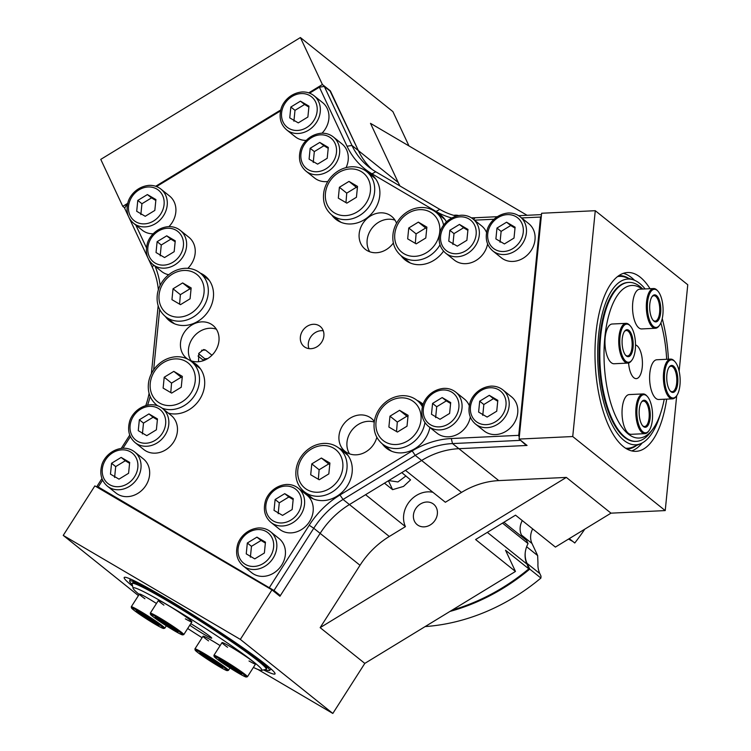 <?xml version="1.0" encoding="UTF-8"?>
<svg xmlns="http://www.w3.org/2000/svg" width="751" height="751" viewBox="0 0 751 751"><rect width="100%" height="100%" fill="white"/><g stroke="black" fill="none" stroke-linecap="round" stroke-linejoin="round"><path stroke-width="1.13" d="M198.489 361.719L198.846 353.317L203.737 349.525L205.502 350.06L211.97 355.232M205.849 359.616L198.658 353.721M401.785 472.604L410.562 479.889L403.522 486.423L392.604 489.661L384.484 483.165M388.699 480.584L397.936 481.954L405.953 475.946M132.636 586.249A89.51 5.679 32.6 0 1 124.197 577.5A89.51 5.679 32.6 0 1 202.676 620.917A89.51 5.679 32.6 0 1 275.044 673.9A89.51 5.679 32.6 0 1 263.563 669.911M634.492 280.264A89.51 36.658 87.3 0 0 623.292 273.355M631.704 450.91A89.51 36.658 87.3 0 0 642.189 442.968M666.681 399.119A89.51 36.658 -92.7 0 1 636.078 451.332A89.51 36.658 -92.7 0 1 595.224 363.662A89.51 36.658 -92.7 0 1 627.611 272.519A89.51 36.658 -92.7 0 1 650.028 288.703M662.241 318.602A89.51 36.658 -92.7 0 1 668.418 359.213M330.102 91.078L358.349 150.576A79.559 68.275 -51.3 0 0 372.064 169.416A79.559 68.275 128.7 0 1 358.349 150.576L330.675 91.538L324.301 86.431L319.382 87.182L347.046 146.229A83.539 71.683 -51.3 0 0 372.017 173.838L436.078 211.453A83.539 71.683 -51.3 0 0 451.661 217.968M432.923 492.299A23.872 20.484 -51.3 0 0 409.408 501.64A23.872 20.484 -51.3 0 0 405.437 526.629L365.568 494.702L349.422 504.559A79.559 68.275 -51.3 0 0 320.142 533.37L279.935 596.266L271.965 589.882L94.87 485.888L63.234 535.397L240.329 639.392L271.965 589.882M275.626 592.811L280.367 595.599L320.142 533.37A79.559 68.275 128.7 0 1 349.422 504.559L421.64 460.485L405.493 470.342L445.362 502.259L461.508 492.412A79.559 68.275 -51.3 0 1 498.767 480.602L458.889 448.685A79.559 68.275 -51.3 0 0 421.64 460.485A79.559 68.275 128.7 0 1 458.889 448.685L526.329 445.493L519.767 439.626M519.082 439.072L572.731 436.538L595.271 210.702L541.621 213.246L519.082 439.072L527.052 445.456L458.889 448.685L452.515 443.578L519.945 440.386M216.372 329.22A21.084 18.09 -51.3 0 0 193.589 336.889A21.084 18.09 -51.3 0 0 191.083 360.799A21.084 18.09 -51.3 0 1 193.589 336.889A21.084 18.09 -51.3 0 1 216.372 329.22M358.311 424.446A21.084 18.09 -51.3 0 0 349.572 453.857A21.084 18.09 -51.3 0 1 351.844 430.257A21.084 18.09 -51.3 0 1 374.223 422.071A21.084 18.09 -51.3 0 0 358.311 424.446M395.026 220.193A21.084 18.09 -51.3 0 0 372.243 227.863A21.084 18.09 -51.3 0 0 369.736 251.773A21.084 18.09 -51.3 0 1 370.722 229.984A21.084 18.09 -51.3 0 1 395.026 220.193M124.807 207.989L122.77 206.356L127.754 203.314M155.692 186.267L280.808 109.909M308.745 92.861L322.404 84.525L330.384 90.909M527.08 215.284L370.496 123.342L398.218 182.502A79.559 68.275 -51.3 0 0 399.992 186.004M595.271 210.702L687.766 284.76L679.148 371.182M280.367 595.599L273.984 590.493L313.758 528.253L360.011 565.287A79.559 68.275 -51.3 0 1 389.3 536.477L405.437 526.629M240.329 639.392L332.824 713.45L364.808 663.396L320.151 627.648L566.338 477.411L498.767 480.602M360.011 565.287L320.151 627.648M503.893 522.264L526.582 540.438L528.056 543.583A23.872 20.484 -51.3 0 0 526.986 564.123L528.807 568.854L505.517 550.22L515.468 571.455L475.599 539.528L515.524 515.167L555.402 547.085L610.995 513.158L566.338 477.411M528.056 543.583L502.494 523.118M322.404 84.525L300.4 37.55L392.895 111.608L408.985 145.938M515.468 571.455L364.808 663.396M332.824 713.45L257.79 669.385M676.698 395.702L665.226 510.586L610.995 513.158M528.807 568.854A198.912 170.674 128.7 0 1 452.074 610.141M522.283 520.574A16.306 13.997 -51.3 0 0 523.353 537.857M205.427 359.823A23.872 20.484 -51.3 0 0 202.714 359.767L198.001 355.993M300.4 37.55L100.765 159.381L122.77 206.356M665.226 510.586L572.731 436.538M430.304 524.911A13.124 11.265 128.7 0 1 417.199 524.686A13.124 11.265 128.7 0 1 416.608 507.404A13.124 11.265 128.7 0 1 433.609 504.193A13.124 11.265 128.7 0 1 430.304 524.911M138.419 595.599L63.234 535.397M453.773 215.349A13.124 11.265 128.7 0 1 458.542 215.518M645.1 288.938A82.976 33.983 87.3 0 0 633.168 279.776A82.976 33.983 87.3 0 0 597.984 342.963A82.976 33.983 87.3 0 0 624.006 440.424A82.976 33.983 87.3 0 0 640.922 443.578A82.976 33.983 87.3 0 0 660.429 413.782M642.762 289.051A79.559 32.584 87.3 0 0 628.803 282.414L628.08 282.451A79.559 32.584 87.3 0 0 599.129 349.741A79.559 32.584 87.3 0 0 624.334 437.204A79.559 32.584 87.3 0 0 635.609 441.4L636.332 441.363A79.559 32.584 87.3 0 0 650.544 432.21L652.732 429.262A76.377 31.289 -92.7 0 1 617.435 419.8A76.377 31.289 -92.7 0 1 604.855 337.237A76.377 31.289 -92.7 0 1 642.161 289.079M655.445 328.271L641.673 328.929A19.892 8.148 -92.7 0 1 638.848 327.877A19.892 8.148 -92.7 0 1 632.549 306.014A19.892 8.148 -92.7 0 1 639.786 289.191L653.567 288.534A19.892 8.148 87.3 0 0 646.536 302.024A19.892 8.148 87.3 0 0 655.445 328.271A19.892 8.148 87.3 0 0 659.002 325.99L659.547 325.249A19.094 7.82 -92.7 0 1 650.723 322.883A19.094 7.82 -92.7 0 1 647.578 302.24A19.094 7.82 -92.7 0 1 657.932 291.163A19.094 7.82 -92.7 0 1 663.039 308.004A19.094 7.82 -92.7 0 1 659.547 325.249M644.931 433.665L631.15 434.313A19.892 8.148 -92.7 0 1 628.334 433.261A19.892 8.148 -92.7 0 1 622.035 411.398A19.892 8.148 -92.7 0 1 629.272 394.575L643.044 393.928A19.892 8.148 87.3 0 0 636.013 407.408A19.892 8.148 87.3 0 0 644.931 433.665A19.892 8.148 87.3 0 0 648.479 431.374L649.024 430.633A19.094 7.82 -92.7 0 1 640.199 428.267A19.094 7.82 -92.7 0 1 637.055 407.633A19.094 7.82 -92.7 0 1 647.409 396.547A19.094 7.82 -92.7 0 1 652.525 413.388A19.094 7.82 -92.7 0 1 649.024 430.633M627.864 363.09L614.083 363.747A19.892 8.148 -92.7 0 1 611.267 362.695A19.892 8.148 -92.7 0 1 604.968 340.832A19.892 8.148 -92.7 0 1 612.206 324.01L625.977 323.352A19.892 8.148 87.3 0 0 618.946 336.842A19.892 8.148 87.3 0 0 627.864 363.09A19.892 8.148 87.3 0 0 631.413 360.809L631.957 360.067A19.094 7.82 -92.7 0 1 623.133 357.701A19.094 7.82 -92.7 0 1 619.988 337.058A19.094 7.82 -92.7 0 1 630.342 325.981A19.094 7.82 -92.7 0 1 635.459 342.822A19.094 7.82 -92.7 0 1 631.957 360.067M672.511 398.847L658.74 399.494A19.892 8.148 -92.7 0 1 655.923 398.443A19.892 8.148 -92.7 0 1 649.615 376.58A19.892 8.148 -92.7 0 1 656.853 359.757L670.634 359.109A19.892 8.148 87.3 0 0 663.602 372.59A19.892 8.148 87.3 0 0 672.511 398.847A19.892 8.148 87.3 0 0 676.069 396.556L676.613 395.815A19.094 7.82 -92.7 0 1 667.789 393.449A19.094 7.82 -92.7 0 1 664.644 372.815A19.094 7.82 -92.7 0 1 674.999 361.729A19.094 7.82 -92.7 0 1 680.115 378.57A19.094 7.82 -92.7 0 1 676.613 395.815M635.506 344.944A16.907 6.928 -92.7 0 1 642.415 364.639A16.907 6.928 -92.7 0 1 634.454 378.147A16.907 6.928 -92.7 0 1 633.872 377.753A16.907 6.928 -92.7 0 1 628.606 362.977M628.803 282.414A79.559 32.584 87.3 0 0 600.678 336.354A79.559 32.584 87.3 0 0 636.332 441.363M660.889 322.883A76.377 31.289 -92.7 0 1 666.672 359.297M664.222 399.241A76.377 31.289 -92.7 0 1 652.732 429.262M622.222 338.851A13.527 5.539 87.3 0 0 625.733 355.383A13.527 5.539 87.3 0 0 633.177 342.925A13.527 5.539 87.3 0 0 624.588 331.238A13.527 5.539 87.3 0 0 622.222 338.851M624.316 331.632A12.729 5.21 -92.7 0 1 626.315 330.506A12.729 5.21 -92.7 0 1 632.126 342.982A12.729 5.21 -92.7 0 1 627.517 355.936A12.729 5.21 -92.7 0 1 625.423 355.016M630.342 325.981L629.732 325.296A19.892 8.148 87.3 0 0 625.977 323.352M639.289 409.417A13.527 5.539 87.3 0 0 642.8 425.948A13.527 5.539 87.3 0 0 650.244 413.501A13.527 5.539 87.3 0 0 641.654 401.804A13.527 5.539 87.3 0 0 639.289 409.417M641.382 402.198A12.729 5.21 -92.7 0 1 643.382 401.081A12.729 5.21 -92.7 0 1 649.193 413.548A12.729 5.21 -92.7 0 1 644.593 426.512A12.729 5.21 -92.7 0 1 642.49 425.582M647.409 396.547L646.799 395.871A19.892 8.148 87.3 0 0 643.044 393.928M666.879 374.599A13.527 5.539 87.3 0 0 670.39 391.13A13.527 5.539 87.3 0 0 677.834 378.682A13.527 5.539 87.3 0 0 669.244 366.986A13.527 5.539 87.3 0 0 666.879 374.599M668.972 367.38A12.729 5.21 -92.7 0 1 670.972 366.263A12.729 5.21 -92.7 0 1 676.782 378.729A12.729 5.21 -92.7 0 1 672.173 391.693A12.729 5.21 -92.7 0 1 670.08 390.764M674.999 361.729L674.389 361.053A19.892 8.148 87.3 0 0 670.634 359.109M649.812 304.033A13.527 5.539 87.3 0 0 653.314 320.564A13.527 5.539 87.3 0 0 660.767 308.107A13.527 5.539 87.3 0 0 652.178 296.42A13.527 5.539 87.3 0 0 649.812 304.033M651.906 296.814A12.729 5.21 -92.7 0 1 653.905 295.687A12.729 5.21 -92.7 0 1 659.716 308.163A12.729 5.21 -92.7 0 1 655.107 321.128A12.729 5.21 -92.7 0 1 653.013 320.198M657.932 291.163L657.322 290.477A19.892 8.148 87.3 0 0 653.567 288.534M265.206 669.554A82.976 5.266 -147.4 0 0 269.459 670.465A82.976 5.266 -147.4 0 0 202.46 621.265A82.976 5.266 -147.4 0 0 129.66 581.124A82.976 5.266 -147.4 0 0 132.27 584.597M261.545 670.352L265.929 669.404A79.559 5.05 -147.4 0 0 266.239 669.216L266.661 668.55A79.559 5.05 -147.4 0 0 202.338 621.443A79.559 5.05 -147.4 0 0 132.58 582.86L132.148 583.527A79.559 5.05 -147.4 0 0 132.11 583.884L133.087 588.258A76.377 4.844 32.6 0 1 166.863 604.536A76.377 4.844 32.6 0 1 233.308 647.033A76.377 4.844 32.6 0 1 261.545 670.352A76.377 4.844 32.6 0 1 253.387 667.432M227.553 647.278A19.892 1.258 32.6 0 1 224.051 644.649A19.892 1.258 32.6 0 1 222.043 642.603A19.892 1.258 32.6 0 1 239.485 652.253A19.892 1.258 32.6 0 1 255.565 664.025A19.892 1.258 32.6 0 1 249.013 660.983M144.915 598.744A19.892 1.258 32.6 0 1 141.404 596.116A19.892 1.258 32.6 0 1 139.404 594.069A19.892 1.258 32.6 0 1 156.471 603.475M163.906 605.137A19.892 1.258 32.6 0 1 160.395 602.509A19.892 1.258 32.6 0 1 158.395 600.462A19.892 1.258 32.6 0 1 175.837 610.112A19.892 1.258 32.6 0 1 191.918 621.884A19.892 1.258 32.6 0 1 185.356 618.843M208.562 640.885A19.892 1.258 32.6 0 1 205.051 638.256A19.892 1.258 32.6 0 1 203.052 636.21A19.892 1.258 32.6 0 1 220.118 645.616M190.782 623.668A16.907 1.07 32.6 0 1 211.744 638.115A16.907 1.07 32.6 0 1 204.3 634.492A16.907 1.07 32.6 0 1 189.778 625.226M266.239 669.216A79.559 5.05 -147.4 0 0 234.716 643.87A79.559 5.05 -147.4 0 0 167.295 600.838A79.559 5.05 -147.4 0 0 132.148 583.527M202.094 637.712A76.377 4.844 32.6 0 1 187.684 628.503M139.17 594.435A76.377 4.844 32.6 0 1 133.087 588.258M161.183 620.213A13.527 0.854 -147.4 0 0 155.26 617.238A13.527 0.854 -147.4 0 0 166.14 625.273A13.527 0.854 -147.4 0 0 178.006 631.779A13.527 0.854 -147.4 0 0 161.183 620.213M176.551 630.38A12.729 0.807 32.6 0 1 166.6 624.569A12.729 0.807 32.6 0 1 157.137 617.97M158.949 618.42A19.094 1.211 32.6 0 1 175.565 629.047A19.094 1.211 32.6 0 1 182.624 634.877A19.094 1.211 32.6 0 1 165.952 625.574A19.094 1.211 32.6 0 1 150.51 614.356A19.094 1.211 32.6 0 1 158.949 618.42M182.624 634.877L183.713 634.642A19.892 1.258 -147.4 0 0 183.788 634.595A19.892 1.258 -147.4 0 0 175.912 628.258A19.892 1.258 -147.4 0 0 159.062 617.5A19.892 1.258 -147.4 0 0 150.275 613.173A19.892 1.258 -147.4 0 0 150.266 613.267L150.51 614.356M142.183 613.82A13.527 0.854 -147.4 0 0 136.269 610.845A13.527 0.854 -147.4 0 0 147.149 618.89A13.527 0.854 -147.4 0 0 159.015 625.386A13.527 0.854 -147.4 0 0 142.183 613.82M157.56 623.987A12.729 0.807 32.6 0 1 147.6 618.176A12.729 0.807 32.6 0 1 138.146 611.586M139.958 612.037A19.094 1.211 32.6 0 1 156.565 622.663A19.094 1.211 32.6 0 1 163.624 628.493A19.094 1.211 32.6 0 1 146.961 619.181A19.094 1.211 32.6 0 1 131.509 607.963A19.094 1.211 32.6 0 1 139.958 612.037M163.624 628.493L164.722 628.249A19.892 1.258 -147.4 0 0 164.798 628.202A19.892 1.258 -147.4 0 0 156.921 621.866A19.892 1.258 -147.4 0 0 140.061 611.107A19.892 1.258 -147.4 0 0 131.275 606.78A19.892 1.258 -147.4 0 0 131.265 606.874L131.509 607.963M205.84 655.961A13.527 0.854 -147.4 0 0 199.916 652.985A13.527 0.854 -147.4 0 0 210.796 661.03A13.527 0.854 -147.4 0 0 222.662 667.526A13.527 0.854 -147.4 0 0 205.84 655.961M221.207 666.128A12.729 0.807 32.6 0 1 211.247 660.317A12.729 0.807 32.6 0 1 201.794 653.727M203.605 654.177A19.094 1.211 32.6 0 1 220.212 664.804A19.094 1.211 32.6 0 1 227.271 670.634A19.094 1.211 32.6 0 1 210.609 661.321A19.094 1.211 32.6 0 1 195.157 650.103A19.094 1.211 32.6 0 1 203.605 654.177M227.271 670.634L228.37 670.39A19.892 1.258 -147.4 0 0 228.445 670.343A19.892 1.258 -147.4 0 0 220.569 664.006A19.892 1.258 -147.4 0 0 203.709 653.248A19.892 1.258 -147.4 0 0 194.922 648.92A19.892 1.258 -147.4 0 0 194.913 649.014L195.157 650.103M224.831 662.354A13.527 0.854 -147.4 0 0 218.907 659.378A13.527 0.854 -147.4 0 0 229.787 667.414A13.527 0.854 -147.4 0 0 241.653 673.919A13.527 0.854 -147.4 0 0 224.831 662.354M240.198 672.52A12.729 0.807 32.6 0 1 230.247 666.71A12.729 0.807 32.6 0 1 220.794 660.11M222.596 660.561A19.094 1.211 32.6 0 1 239.212 671.187A19.094 1.211 32.6 0 1 246.272 677.017A19.094 1.211 32.6 0 1 229.599 667.714A19.094 1.211 32.6 0 1 214.157 656.496A19.094 1.211 32.6 0 1 222.596 660.561M246.272 677.017L247.361 676.782A19.892 1.258 -147.4 0 0 247.445 676.735A19.892 1.258 -147.4 0 0 239.56 670.399A19.892 1.258 -147.4 0 0 222.709 659.641A19.892 1.258 -147.4 0 0 213.922 655.313A19.892 1.258 -147.4 0 0 213.913 655.407L214.157 656.496M376.833 437.307A21.084 18.09 128.7 0 1 345.047 451.342A21.084 18.09 128.7 0 1 344.099 423.573A21.084 18.09 128.7 0 1 371.398 418.42A21.084 18.09 128.7 0 1 374.308 421.48M187.928 359.25A21.084 18.09 128.7 0 1 186.567 358.274A21.084 18.09 128.7 0 1 185.619 330.506A21.084 18.09 128.7 0 1 212.918 325.361A21.084 18.09 128.7 0 1 217.321 347.3A21.084 18.09 128.7 0 1 197.748 361.766A21.084 18.09 128.7 0 1 189.28 360.02M393.355 242.986A21.084 18.09 128.7 0 1 365.221 249.248A21.084 18.09 128.7 0 1 362.752 223.601A21.084 18.09 128.7 0 1 391.571 216.326A21.084 18.09 128.7 0 1 396.547 223.263M302.55 330.872A12.898 11.068 128.7 0 1 320.179 326.422A12.898 11.068 128.7 0 1 320.761 343.414A12.898 11.068 128.7 0 1 304.061 346.558A12.898 11.068 128.7 0 1 302.55 330.872M323.259 330.759A12.898 11.068 -51.3 0 0 310.52 337.255A12.898 11.068 -51.3 0 0 308.952 348.614M203.399 275.617A28.641 24.576 128.7 0 1 206.732 277.391M171.05 321.954A28.641 24.576 128.7 0 1 168.59 319.091M200.207 273.064A28.641 24.576 128.7 0 1 205.201 276.039A28.641 24.576 128.7 0 1 206.478 313.758A28.641 24.576 128.7 0 1 169.397 320.752A28.641 24.576 128.7 0 1 165.398 316.537A27.843 23.891 -51.3 0 0 191.777 317.87A27.843 23.891 -51.3 0 0 208.205 293.622A27.843 23.891 -51.3 0 0 200.235 273.082C195.88 269.675 190.81 268.079 185.009 268.304C177.236 268.83 170.515 272.191 164.854 278.386C160.996 282.789 158.545 287.783 157.494 293.359C156.03 303.01 158.668 310.736 165.427 316.556L173.077 322.686A27.843 23.891 128.7 0 0 174.711 323.869M369.764 174.091A28.641 24.576 128.7 0 1 373.097 175.865M337.415 220.428A28.641 24.576 128.7 0 1 334.955 217.565M366.572 171.528A28.641 24.576 128.7 0 1 371.557 174.504A28.641 24.576 128.7 0 1 372.843 212.223A28.641 24.576 128.7 0 1 335.753 219.226A28.641 24.576 128.7 0 1 331.764 215.011M439.119 214.814A28.641 24.576 128.7 0 1 442.452 216.588M406.77 261.151A28.641 24.576 128.7 0 1 404.31 258.288M435.927 212.261A28.641 24.576 128.7 0 1 440.912 215.237A28.641 24.576 128.7 0 1 446.423 221.883M443.55 251.144A28.641 24.576 128.7 0 1 405.108 259.949A28.641 24.576 128.7 0 1 401.118 255.734M420.335 403.005A28.641 24.576 128.7 0 1 423.113 404.432M387.985 449.342A28.641 24.576 128.7 0 1 385.526 446.479M417.143 400.452A28.641 24.576 128.7 0 1 422.128 403.418A28.641 24.576 128.7 0 1 423.16 404.301M429.882 427.488A28.641 24.576 128.7 0 1 412.092 450.178A28.641 24.576 128.7 0 1 386.333 448.14A28.641 24.576 128.7 0 1 382.334 443.925A27.843 23.891 -51.3 0 0 408.009 445.625A27.843 23.891 -51.3 0 0 424.944 422.56M194.575 364.057A28.641 24.576 128.7 0 1 197.907 365.831M191.383 361.503A28.641 24.576 128.7 0 1 196.368 364.479A28.641 24.576 128.7 0 1 199.719 399.316A28.641 24.576 128.7 0 1 168.299 413.125M156.997 405.549A28.641 24.576 128.7 0 1 156.574 404.977A27.843 23.891 -51.3 0 0 157.607 405.756M309.806 497.059A28.641 24.576 128.7 0 1 307.347 494.196M342.156 450.713A28.641 24.576 128.7 0 1 345.479 452.487M348.145 455.641A27.843 23.891 128.7 0 0 346.643 454.308L338.983 448.178C334.636 444.77 329.558 443.184 323.765 443.409C315.993 443.935 309.271 447.286 303.601 453.482C299.743 457.894 297.293 462.888 296.251 468.455C294.777 478.105 297.424 485.841 304.174 491.661A27.843 23.891 -51.3 0 0 330.534 492.975A27.843 23.891 -51.3 0 0 346.962 468.718A27.843 23.891 -51.3 0 0 338.983 448.178A28.641 24.576 128.7 0 1 343.949 451.135A28.641 24.576 128.7 0 1 347.3 485.972A28.641 24.576 128.7 0 1 308.145 495.857A28.641 24.576 128.7 0 1 304.155 491.642M521.616 217.94L540.523 217.048L541.349 216.006M541.49 214.608L518.641 215.687M497.2 216.701L475.054 217.752A79.559 68.275 128.7 0 1 471.365 217.828M474.491 220.174L493.97 219.245M456.336 216.025A79.559 68.275 128.7 0 1 439.814 209.379L375.753 171.763A79.559 68.275 128.7 0 1 368.788 166.966A79.559 68.275 128.7 0 1 351.966 145.469L324.301 86.431M519.241 437.457L518.734 435.345L540.523 217.048M526.329 445.493L526.385 444.921M127.154 206.572L126.393 204.957L124.666 208.262L128.421 216.279M129.228 218.006L147.75 257.537M148.557 259.264L152.331 267.309A79.559 68.275 128.7 0 1 158.358 289.848M146.483 247.83L135.809 225.047M160.141 285.38A83.539 71.683 -51.3 0 0 155.063 266.239M153.645 369.858L159.672 309.478M158.161 305.76L151.373 373.698M149.092 393.355A79.559 68.275 128.7 0 1 145.807 405.531M147.6 405.089A83.539 71.683 -51.3 0 0 150.162 396.453M101.958 478.565L96.888 486.498L98.25 486.958L102.615 480.124M123.004 448.206L130.411 436.631M129.754 435.073L121.277 448.347M99.611 488.676L96.888 486.498M98.25 486.958L273.984 590.493M518.734 435.345L451.295 438.537A83.539 71.683 -51.3 0 0 412.177 450.929L339.968 494.993A83.539 71.683 -51.3 0 0 309.215 525.249L269.44 587.479M309.215 525.249L313.758 528.253A79.559 68.275 128.7 0 1 343.047 499.453L415.256 455.378A79.559 68.275 128.7 0 1 452.515 443.578L451.295 438.537M319.382 87.182L309.581 93.162M280.583 110.866L156.527 186.567M127.529 204.272L126.393 204.957M391.647 451.248A27.843 23.891 128.7 0 1 390.013 450.074L382.362 443.944C375.603 438.124 372.965 430.389 374.43 420.748C375.481 415.172 377.931 410.177 381.79 405.775C387.45 399.579 394.172 396.218 401.945 395.693C407.746 395.467 412.815 397.063 417.171 400.471L422.907 405.061M388.887 427.047L389.966 416.185L399.57 410.318L408.093 415.322L407.014 426.192L397.401 432.05L388.887 427.047M399.57 410.318L406.911 416.195L397.307 422.053L396.537 431.543M397.307 422.053L389.966 416.185M407.943 416.833L406.911 416.195M200.235 273.082L207.886 279.212A27.843 23.891 128.7 0 1 209.398 280.545M171.951 299.658L173.03 288.797L182.643 282.93L191.158 287.933L190.078 298.804L180.475 304.662L171.951 299.658M182.643 282.93L189.975 288.806L180.371 294.664L179.602 304.155M180.371 294.664L173.03 288.797M191.007 289.445L189.975 288.806M341.076 222.334A27.843 23.891 128.7 0 1 339.443 221.16L331.792 215.03A27.843 23.891 -51.3 0 0 358.143 216.344A27.843 23.891 -51.3 0 0 374.571 192.087A27.843 23.891 -51.3 0 0 366.601 171.557C362.245 168.149 357.176 166.553 351.374 166.778C343.601 167.304 336.88 170.665 331.219 176.861C327.361 181.263 324.901 186.257 323.859 191.834C322.395 201.475 325.033 209.21 331.792 215.03M366.601 171.557L374.251 177.687A27.843 23.891 128.7 0 1 375.753 179.01M338.316 198.133L339.396 187.271L348.999 181.404L357.523 186.408L356.434 197.269L346.831 203.136L338.316 198.133M348.999 181.404L356.34 187.281L346.737 193.138L345.967 202.629M346.737 193.138L339.396 187.271M357.373 187.91L356.34 187.281M410.431 263.066A27.843 23.891 128.7 0 1 408.797 261.883L401.147 255.753A27.843 23.891 -51.3 0 0 440.002 244.835M443.588 225.197A27.843 23.891 -51.3 0 0 435.955 212.28L443.606 218.41A27.843 23.891 128.7 0 1 445.108 219.743M407.671 238.856L408.751 227.994L418.354 222.127L426.878 227.131L425.789 238.001L416.185 243.859L407.671 238.856M418.354 222.127L425.695 228.004L416.092 233.871L415.322 243.352M416.092 233.871L408.751 227.994M426.728 228.642L425.695 228.004M162.056 408.14A27.843 23.891 -51.3 0 0 199.381 382.062A27.843 23.891 -51.3 0 0 191.411 361.522L199.062 367.652A27.843 23.891 128.7 0 1 200.564 368.976M163.127 388.098L164.206 377.237L173.81 371.37L182.333 376.373L181.244 387.244L171.641 393.102L163.127 388.098M173.81 371.37L181.151 377.246L171.547 383.104L170.777 392.595M171.547 383.104L164.206 377.237M182.183 377.884L181.151 377.246M313.458 498.964A27.843 23.891 128.7 0 1 311.834 497.791L304.174 491.661M310.698 474.763L311.787 463.893L321.39 458.035L329.914 463.038L328.825 473.9L319.222 479.767L310.698 474.763M321.39 458.035L328.731 463.911L319.119 469.769L318.349 479.251M319.119 469.769L311.787 463.893M329.764 464.54L328.731 463.911M502.851 389.882L511.459 396.781A21.882 18.775 128.7 0 1 517.721 412.919A21.882 18.775 128.7 0 1 504.813 431.975A21.882 18.775 128.7 0 1 484.113 430.943L475.496 424.043A21.882 18.775 -51.3 0 0 496.204 425.075A21.882 18.775 -51.3 0 0 509.112 406.019A21.882 18.775 -51.3 0 0 502.851 389.882C499.443 387.216 495.463 385.967 490.901 386.136C477.927 387.413 470.83 397.814 469.713 403.907C467.77 412.252 469.694 418.964 475.496 424.043M478.612 412.064L479.692 401.194L489.295 395.336L497.819 400.339L496.74 411.201L487.127 417.068L478.612 412.064M489.295 395.336L493.445 398.65L483.841 404.517L482.762 415.378M483.841 404.517L479.692 401.194M497.725 401.241L493.445 398.65M180.278 230.369C176.87 227.694 172.89 226.445 168.327 226.624C155.354 227.9 148.257 238.302 147.14 244.394C145.196 252.74 147.121 259.452 152.922 264.53A21.882 18.775 -51.3 0 0 173.631 265.563A21.882 18.775 -51.3 0 0 186.539 246.506A21.882 18.775 -51.3 0 0 180.278 230.369L188.886 237.269A21.882 18.775 128.7 0 1 195.147 253.397A21.882 18.775 128.7 0 1 187.834 268.332M168.684 274.725A21.882 18.775 128.7 0 1 161.54 271.421L152.922 264.53M156.039 252.543L157.119 241.681L166.731 235.823L175.246 240.827L174.166 251.688L164.563 257.546L156.039 252.543M166.731 235.823L170.871 239.137L161.268 245.004L160.188 255.866M161.268 245.004L157.119 241.681M175.161 241.728L170.871 239.137M333.331 136.964C329.924 134.288 325.943 133.04 321.381 133.218C308.408 134.485 301.311 144.896 300.193 150.989C298.25 159.334 300.175 166.046 305.976 171.125A21.882 18.775 -51.3 0 0 326.685 172.157A21.882 18.775 -51.3 0 0 339.593 153.101A21.882 18.775 -51.3 0 0 333.331 136.964L341.94 143.863A21.882 18.775 128.7 0 1 348.201 159.991A21.882 18.775 128.7 0 1 346.089 167.586M327.802 181.498A21.882 18.775 128.7 0 1 314.594 178.015L305.976 171.125M309.093 159.137L310.172 148.276L319.785 142.418L328.3 147.412L327.22 158.283L317.617 164.14L309.093 159.137M319.785 142.418L323.925 145.732L314.322 151.599L313.242 162.46M314.322 151.599L310.172 148.276M328.215 148.322L323.925 145.732M313.993 95.706C310.585 93.03 306.605 91.782 302.052 91.96C289.069 93.227 281.982 103.638 280.855 109.73C278.912 118.076 280.846 124.788 286.647 129.867A21.882 18.775 -51.3 0 0 307.347 130.899A21.882 18.775 -51.3 0 0 320.255 111.843A21.882 18.775 -51.3 0 0 313.993 95.706L322.611 102.605A21.882 18.775 128.7 0 1 328.872 118.733A21.882 18.775 128.7 0 1 322.019 133.199M306.22 140.399A21.882 18.775 128.7 0 1 295.256 136.757L286.647 129.867M289.755 117.879L290.844 107.017L300.447 101.16L308.971 106.154L307.882 117.025L298.278 122.882L289.755 117.879M300.447 101.16L304.596 104.473L294.993 110.341L293.904 121.202M294.993 110.341L290.844 107.017M308.877 107.064L304.596 104.473M160.939 189.111C157.532 186.436 153.551 185.187 148.998 185.366C136.015 186.642 128.928 197.044 127.801 203.136C125.858 211.482 127.792 218.194 133.594 223.272A21.882 18.775 -51.3 0 0 154.293 224.305A21.882 18.775 -51.3 0 0 167.201 205.248A21.882 18.775 -51.3 0 0 160.939 189.111L169.557 196.011A21.882 18.775 128.7 0 1 175.818 212.139A21.882 18.775 128.7 0 1 168.966 226.605M153.166 233.805A21.882 18.775 128.7 0 1 142.202 230.163L133.594 223.272M136.701 211.284L137.79 200.423L147.393 194.565L155.917 199.569L154.828 210.43L145.225 216.288L136.701 211.284M147.393 194.565L151.542 197.879L141.939 203.746L140.85 214.608M141.939 203.746L137.79 200.423M155.823 200.47L151.542 197.879M487.606 243.915A21.882 18.775 128.7 0 1 474.106 261.517A21.882 18.775 128.7 0 1 454.261 260.034L445.653 253.143A21.882 18.775 -51.3 0 0 466.362 254.176A21.882 18.775 -51.3 0 0 479.269 235.119A21.882 18.775 -51.3 0 0 472.999 218.982C469.6 216.307 465.611 215.058 461.058 215.237C448.075 216.504 440.987 226.915 439.87 233.007C437.917 241.353 439.851 248.065 445.653 253.143M472.999 218.982L481.616 225.882A21.882 18.775 128.7 0 1 486.582 232.566M448.769 241.155L449.849 230.294L459.452 224.427L467.976 229.43L466.887 240.301L457.284 246.159L448.769 241.155M459.452 224.427L463.602 227.75L453.998 233.617L452.909 244.479M453.998 233.617L449.849 230.294M467.882 230.341L463.602 227.75M470.323 417.049A21.882 18.775 128.7 0 1 456.824 434.651A21.882 18.775 128.7 0 1 436.979 433.167L428.37 426.277A21.882 18.775 -51.3 0 0 449.079 427.31A21.882 18.775 -51.3 0 0 461.987 408.253A21.882 18.775 -51.3 0 0 455.716 392.116C452.318 389.44 448.328 388.192 443.775 388.37C430.802 389.647 423.705 400.048 422.588 406.141C420.644 414.486 422.569 421.198 428.37 426.277M455.716 392.116L464.334 399.016A21.882 18.775 128.7 0 1 469.3 405.709M431.487 414.289L432.567 403.428L442.17 397.57L450.694 402.574L449.614 413.435L440.002 419.293L431.487 414.289M442.17 397.57L446.319 400.884L436.716 406.751L435.627 417.612M436.716 406.751L432.567 403.428M450.6 403.475L446.319 400.884M520.124 216.748L528.742 223.648A21.882 18.775 128.7 0 1 535.003 239.785A21.882 18.775 128.7 0 1 522.095 258.842A21.882 18.775 128.7 0 1 501.386 257.809L492.778 250.909A21.882 18.775 -51.3 0 0 513.487 251.942A21.882 18.775 -51.3 0 0 526.395 232.885A21.882 18.775 -51.3 0 0 520.124 216.748C516.726 214.082 512.736 212.833 508.183 213.002C495.209 214.279 488.112 224.68 486.995 230.773C485.052 239.118 486.977 245.83 492.778 250.909M495.895 238.931L496.974 228.06L506.578 222.202L515.102 227.206L514.013 238.067L504.409 243.934L495.895 238.931M506.578 222.202L510.727 225.516L501.124 231.383L500.035 242.244M501.124 231.383L496.974 228.06M515.008 228.107L510.727 225.516M298.269 488.206L306.887 495.097A21.882 18.775 128.7 0 1 313.148 511.234A21.882 18.775 128.7 0 1 300.24 530.29A21.882 18.775 128.7 0 1 279.532 529.258L270.923 522.367A21.882 18.775 -51.3 0 0 291.623 523.4A21.882 18.775 -51.3 0 0 304.53 504.343A21.882 18.775 -51.3 0 0 298.269 488.206C294.861 485.531 290.881 484.282 286.328 484.461C273.345 485.728 266.258 496.139 265.131 502.231C263.188 510.577 265.122 517.289 270.923 522.367M274.031 510.38L275.119 499.518L284.723 493.651L293.247 498.655L292.158 509.525L282.554 515.383L274.031 510.38M284.723 493.651L288.872 496.974L279.269 502.832L278.18 513.703M279.269 502.832L275.119 499.518M293.153 499.565L288.872 496.974M270.482 531.699L279.09 538.589A21.882 18.775 128.7 0 1 285.352 554.726A21.882 18.775 128.7 0 1 272.444 573.783A21.882 18.775 128.7 0 1 251.745 572.75L243.127 565.86A21.882 18.775 -51.3 0 0 263.836 566.892A21.882 18.775 -51.3 0 0 276.743 547.836A21.882 18.775 -51.3 0 0 270.482 531.699C267.074 529.023 263.085 527.775 258.532 527.953C245.558 529.22 238.461 539.631 237.344 545.714C235.401 554.069 237.325 560.781 243.127 565.86M246.244 553.872L247.323 543.011L256.926 537.143L265.45 542.147L264.371 553.008L254.758 558.875L246.244 553.872M256.926 537.143L261.076 540.467L251.472 546.324L250.383 557.195M251.472 546.324L247.323 543.011M265.356 543.057L261.076 540.467M134.701 451.971L143.319 458.861A21.882 18.775 128.7 0 1 149.58 474.998A21.882 18.775 128.7 0 1 136.673 494.055A21.882 18.775 128.7 0 1 115.964 493.022L107.355 486.132A21.882 18.775 -51.3 0 0 128.064 487.164A21.882 18.775 -51.3 0 0 140.972 468.108A21.882 18.775 -51.3 0 0 134.701 451.971C131.303 449.295 127.313 448.047 122.76 448.225C109.777 449.492 102.69 459.903 101.573 465.986C99.62 474.341 101.554 481.053 107.355 486.132M110.472 474.144L111.552 463.273L121.155 457.415L129.679 462.419L128.59 473.28L118.987 479.147L110.472 474.144M121.155 457.415L125.304 460.738L115.701 466.596L114.612 477.467M115.701 466.596L111.552 463.273M129.585 463.329L125.304 460.738M162.498 408.478L171.106 415.369A21.882 18.775 128.7 0 1 177.377 431.506A21.882 18.775 128.7 0 1 164.469 450.562A21.882 18.775 128.7 0 1 143.76 449.53L135.152 442.639A21.882 18.775 -51.3 0 0 155.851 443.672A21.882 18.775 -51.3 0 0 168.759 424.615A21.882 18.775 -51.3 0 0 162.498 408.478C159.09 405.803 155.11 404.554 150.547 404.733C137.574 406 130.477 416.411 129.36 422.503C127.417 430.849 129.341 437.561 135.152 442.639M138.259 430.652L139.348 419.79L148.951 413.923L157.466 418.927L156.386 429.797L146.783 435.655L138.259 430.652M148.951 413.923L153.101 417.246L143.488 423.104L142.408 433.975M143.488 423.104L139.348 419.79M157.381 419.837L153.101 417.246M425.141 626.578A198.912 170.674 128.7 0 0 540.917 578.054L541.002 576.111L539.819 573.586A23.872 20.484 128.7 0 1 537.96 563.241L537.66 555.58L526.639 546.756M449.971 611.427A198.912 170.674 -51.3 0 0 529.746 569.108L527.061 563.372A23.872 20.484 128.7 0 1 525.24 552.595M584.757 529.173A198.912 170.674 128.7 0 1 574.759 543.001L569.277 538.617M572.76 541.405L568.526 539.077M532.675 528.892A17.104 14.682 -51.3 0 0 531.98 543.471L537.66 555.58M540.917 578.054L529.746 569.108M201.587 350.248L205.502 350.06M204.929 358.743L207.661 358.612M392.604 489.661L388.427 480.753M398.218 182.502L351.966 145.469L347.046 146.229M412.177 450.929L415.256 455.378L461.508 492.412M389.3 536.477L343.047 499.453L339.968 494.993M526.986 564.123L487.324 532.375M627.01 449.051A86.797 35.55 87.3 0 0 636.519 445.493M628.606 278.292A86.797 35.55 87.3 0 0 618.796 275.645M625.611 448.216A86.046 35.241 87.3 0 0 633.055 446.995L640.922 443.578M633.168 279.776L625.01 277.119A86.046 35.241 87.3 0 0 617.482 276.612M475.054 217.752L473.665 219.508M439.814 209.379L436.078 211.453M375.753 171.763L372.017 173.838M152.331 267.309L153.533 265.019M422.428 406.751A27.843 23.891 -51.3 0 0 417.171 400.471M400.818 397.852A24.661 21.159 128.7 0 1 416.786 431.928A24.661 21.159 128.7 0 1 377.856 433.778A24.661 21.159 128.7 0 1 400.818 397.852M183.882 270.463A24.661 21.159 128.7 0 1 199.85 304.54A24.661 21.159 128.7 0 1 160.93 306.389A24.661 21.159 128.7 0 1 183.882 270.463M350.248 168.937A24.661 21.159 128.7 0 1 366.216 203.014A24.661 21.159 128.7 0 1 327.286 204.863A24.661 21.159 128.7 0 1 350.248 168.937M419.602 209.66A24.661 21.159 128.7 0 1 435.571 243.746A24.661 21.159 128.7 0 1 396.641 245.586A24.661 21.159 128.7 0 1 419.602 209.66M175.058 358.903A24.661 21.159 128.7 0 1 191.026 392.98A24.661 21.159 128.7 0 1 152.096 394.829A24.661 21.159 128.7 0 1 175.058 358.903M322.639 445.559A24.661 21.159 128.7 0 1 338.607 479.645A24.661 21.159 128.7 0 1 299.677 481.485A24.661 21.159 128.7 0 1 322.639 445.559M490.056 387.76A19.488 16.729 128.7 0 1 502.682 414.693A19.488 16.729 128.7 0 1 471.91 416.148A19.488 16.729 128.7 0 1 490.056 387.76M167.482 228.238A19.488 16.729 128.7 0 1 180.109 255.18A19.488 16.729 128.7 0 1 149.336 256.635A19.488 16.729 128.7 0 1 167.482 228.238M320.536 134.833A19.488 16.729 128.7 0 1 333.162 161.775A19.488 16.729 128.7 0 1 302.39 163.23A19.488 16.729 128.7 0 1 320.536 134.833M301.207 93.575A19.488 16.729 128.7 0 1 313.824 120.517A19.488 16.729 128.7 0 1 283.061 121.972A19.488 16.729 128.7 0 1 301.207 93.575M148.154 186.98A19.488 16.729 128.7 0 1 160.77 213.922A19.488 16.729 128.7 0 1 130.007 215.377A19.488 16.729 128.7 0 1 148.154 186.98M460.213 216.851A19.488 16.729 128.7 0 1 472.83 243.793A19.488 16.729 128.7 0 1 442.067 245.248A19.488 16.729 128.7 0 1 460.213 216.851M442.93 389.985A19.488 16.729 128.7 0 1 455.557 416.927A19.488 16.729 128.7 0 1 424.784 418.382A19.488 16.729 128.7 0 1 442.93 389.985M507.338 214.626A19.488 16.729 128.7 0 1 519.955 241.559A19.488 16.729 128.7 0 1 489.192 243.014A19.488 16.729 128.7 0 1 507.338 214.626M285.483 486.075A19.488 16.729 128.7 0 1 298.1 513.008A19.488 16.729 128.7 0 1 267.337 514.473A19.488 16.729 128.7 0 1 285.483 486.075M257.687 529.568A19.488 16.729 128.7 0 1 270.313 556.5A19.488 16.729 128.7 0 1 239.541 557.955A19.488 16.729 128.7 0 1 257.687 529.568M121.915 449.84A19.488 16.729 128.7 0 1 134.532 476.772A19.488 16.729 128.7 0 1 103.769 478.227A19.488 16.729 128.7 0 1 121.915 449.84M149.702 406.347A19.488 16.729 128.7 0 1 162.329 433.28A19.488 16.729 128.7 0 1 131.566 434.745A19.488 16.729 128.7 0 1 149.702 406.347M531.98 543.471L521.504 535.078M539.819 573.586L527.061 563.372M269.459 670.465L271.224 669.066M129.66 581.124L130.195 578.937M183.788 634.595L191.918 621.884M150.275 613.173L158.395 600.462M164.798 628.202L166.328 625.818M131.275 606.78L139.404 594.069M228.445 670.343L229.975 667.958M194.922 648.92L203.052 636.21M247.445 676.735L255.565 664.025M213.922 655.313L222.043 642.603M435.955 212.28C431.6 208.872 426.53 207.276 420.729 207.501C412.956 208.027 406.235 211.388 400.574 217.583C396.716 221.986 394.256 226.98 393.214 232.557C391.75 242.207 394.388 249.933 401.147 255.753M191.411 361.522C187.055 358.114 181.977 356.518 176.185 356.744C168.412 357.269 161.69 360.63 156.02 366.826C152.162 371.229 149.712 376.223 148.67 381.799C147.205 391.449 149.843 399.175 156.602 404.996L157.494 405.709"/></g></svg>
